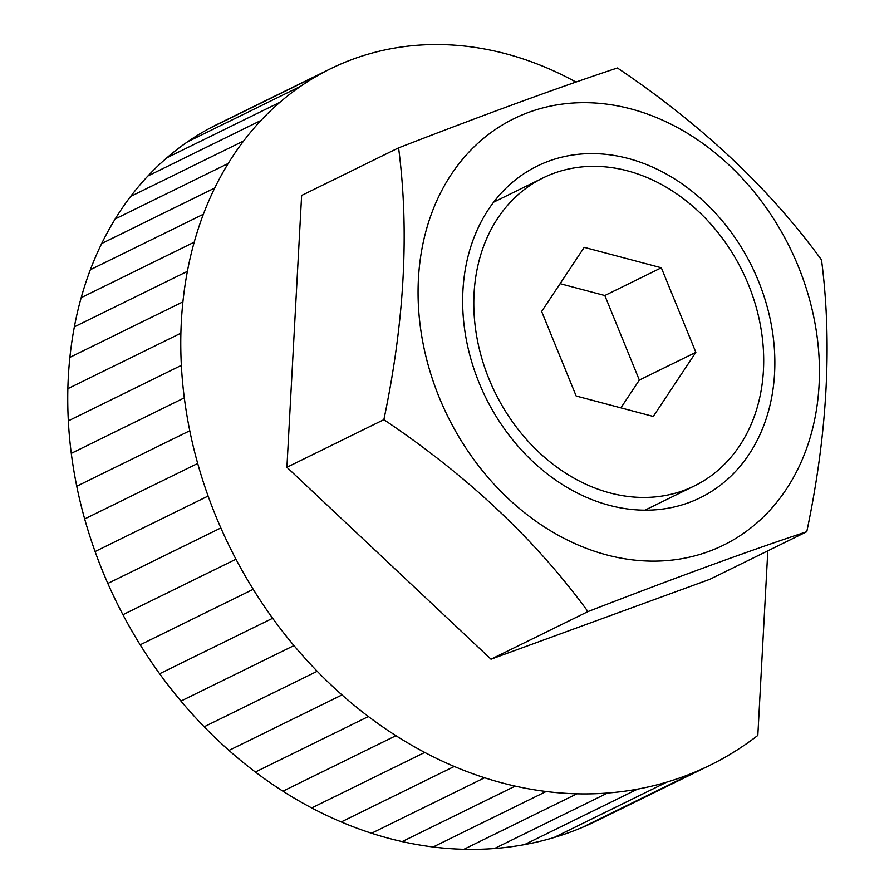 <?xml version="1.0" encoding="UTF-8"?>
<svg xmlns="http://www.w3.org/2000/svg" width="894" height="894" viewBox="0 0 894 894"><rect width="100%" height="100%" fill="white"/><g stroke="black" fill="none" stroke-linecap="round" stroke-linejoin="round"><path stroke-width="1.34" d="M609.362 505.345A184.79 148.348 63.8 0 0 700.192 497.768A184.79 148.348 63.8 0 0 770.215 319.259A184.79 148.348 63.8 0 0 628.147 158.45A184.79 148.348 63.8 0 0 537.305 166.027A184.79 148.348 63.8 0 0 467.294 344.536A184.79 148.348 63.8 0 0 609.362 505.345M630.829 108.889A237.58 190.735 63.8 0 0 418.426 278.827A237.58 190.735 63.8 0 0 606.668 554.906A237.58 190.735 63.8 0 0 819.083 384.968A237.58 190.735 63.8 0 0 630.829 108.889M617.408 67.978C560.393 86.807 487.453 113.437 398.59 147.856C409.407 231.021 404.501 321.628 383.861 419.666C467.473 475.753 535.506 539.73 587.961 611.597L491.007 659.202L709.825 579.312L806.779 531.707C827.419 433.668 832.325 343.061 821.508 259.897C769.388 188.355 701.354 124.378 617.408 67.978M575.971 82.069A347.319 278.827 63.8 0 0 573.736 80.851A343.732 275.955 63.8 0 0 548.983 68.816A350.996 281.778 63.8 0 0 523.504 59.049A347.408 278.906 63.8 0 0 497.757 51.751A354.672 284.739 63.8 0 0 471.663 46.924A351.085 281.856 63.8 0 0 445.693 44.7A358.349 287.689 63.8 0 0 419.789 45.08A354.762 284.806 63.8 0 0 394.399 48.097A362.025 290.639 63.8 0 0 369.49 53.785A358.427 287.756 63.8 0 0 345.486 62.055A365.702 293.59 63.8 0 0 330.478 68.793L217.454 124.288A365.702 293.59 63.8 0 0 209.341 128.468A362.104 290.706 63.8 0 0 187.505 141.844A369.378 296.54 63.8 0 0 166.921 157.757A365.78 293.657 63.8 0 0 147.968 175.939A373.055 299.501 63.8 0 0 130.625 196.445A369.457 296.607 63.8 0 0 115.203 218.952A376.732 302.451 63.8 0 0 101.704 243.514A373.133 299.557 63.8 0 0 90.361 269.731A380.408 305.402 63.8 0 0 81.186 297.668A376.81 302.507 63.8 0 0 74.358 326.858A384.085 308.352 63.8 0 0 69.888 357.365A380.486 305.457 63.8 0 0 67.866 388.678A387.761 311.302 63.8 0 0 68.335 420.862A384.152 308.408 63.8 0 0 71.285 453.359A391.438 314.252 63.8 0 0 76.75 486.247A387.828 311.358 63.8 0 0 84.673 518.956A395.114 317.202 63.8 0 0 95.088 551.542A391.505 314.308 63.8 0 0 107.828 583.447A398.791 320.153 63.8 0 0 122.936 614.714A395.182 317.258 63.8 0 0 140.19 644.809A402.468 323.103 63.8 0 0 159.624 673.763A398.858 320.208 63.8 0 0 180.946 701.075A406.144 326.053 63.8 0 0 204.19 726.777A402.535 323.159 63.8 0 0 228.976 750.424A409.821 329.014 63.8 0 0 255.371 772.025A406.2 326.109 63.8 0 0 282.929 791.19A413.497 331.965 63.8 0 0 311.704 807.941A409.877 329.059 63.8 0 0 341.24 821.955A417.174 334.915 63.8 0 0 371.558 833.253A413.553 332.009 63.8 0 0 402.177 841.6A420.839 337.865 63.8 0 0 433.132 846.987A417.23 334.959 63.8 0 0 463.908 849.3A424.516 340.815 63.8 0 0 494.538 848.518A420.906 337.91 63.8 0 0 524.521 844.618A428.192 343.765 63.8 0 0 553.889 837.577A424.572 340.86 63.8 0 0 582.139 827.486A431.869 346.716 63.8 0 0 597.013 820.714L710.037 765.219A431.869 346.716 63.8 0 0 722.318 758.805A428.248 343.81 63.8 0 0 747.943 742.713A435.546 349.666 63.8 0 0 757.821 735.416L767.812 550.849M383.861 419.666L286.907 467.283L491.007 659.202M587.961 611.597C676.467 577.3 749.407 550.67 806.779 531.707M398.59 147.856L301.624 195.462L286.907 467.283M330.478 68.793A365.702 293.59 63.8 0 0 322.365 72.973A362.104 290.706 63.8 0 0 300.529 86.349A369.378 296.54 63.8 0 0 279.945 102.262A365.78 293.657 63.8 0 0 260.992 120.444A373.055 299.501 63.8 0 0 243.649 140.95A369.457 296.607 63.8 0 0 228.227 163.457A376.732 302.451 63.8 0 0 214.728 188.019A373.133 299.557 63.8 0 0 203.385 214.236A380.408 305.402 63.8 0 0 194.21 242.173A376.81 302.507 63.8 0 0 187.382 271.363A384.085 308.352 63.8 0 0 182.912 301.87A380.486 305.457 63.8 0 0 180.89 333.183A387.761 311.302 63.8 0 0 181.359 365.367A384.152 308.408 63.8 0 0 184.309 397.864A391.438 314.252 63.8 0 0 189.774 430.752A387.828 311.358 63.8 0 0 197.697 463.461A395.114 317.202 63.8 0 0 208.112 496.047A391.505 314.308 63.8 0 0 220.852 527.952A398.791 320.153 63.8 0 0 235.96 559.219A395.182 317.258 63.8 0 0 253.214 589.314A402.468 323.103 63.8 0 0 272.659 618.268A398.858 320.208 63.8 0 0 293.97 645.58A406.144 326.053 63.8 0 0 317.214 671.282A402.535 323.159 63.8 0 0 342 694.929A409.821 329.014 63.8 0 0 368.395 716.53A406.2 326.109 63.8 0 0 395.953 735.695A413.497 331.965 63.8 0 0 424.739 752.435A409.877 329.059 63.8 0 0 454.264 766.46A417.174 334.915 63.8 0 0 484.582 777.758A413.553 332.009 63.8 0 0 515.201 786.105A420.839 337.865 63.8 0 0 546.156 791.492A417.23 334.959 63.8 0 0 576.932 793.805A424.516 340.815 63.8 0 0 607.562 793.023A420.906 337.91 63.8 0 0 637.545 789.123A428.192 343.765 63.8 0 0 666.913 782.082A424.572 340.86 63.8 0 0 695.163 771.991A431.869 346.716 63.8 0 0 710.037 765.219M610.032 492.952A171.592 137.754 63.8 0 0 694.381 485.923A171.592 137.754 63.8 0 0 759.386 320.164A171.592 137.754 63.8 0 0 627.476 170.832A171.592 137.754 63.8 0 0 543.127 177.872A171.592 137.754 63.8 0 0 478.111 343.631A171.592 137.754 63.8 0 0 610.032 492.952M620.894 407.865L639.344 380.073L695.856 352.325L653.279 416.448L576.172 396.02L541.641 311.47L584.218 247.347L661.325 267.775L604.813 295.523L560.102 283.677M639.344 380.073L604.813 295.523M695.856 352.325L661.325 267.775M322.365 72.973L209.341 128.468M300.529 86.349L187.505 141.844M279.945 102.262L166.921 157.757M260.992 120.444L147.968 175.939M243.649 140.95L130.625 196.445M228.227 163.457L115.203 218.952M214.728 188.019L101.704 243.514M203.385 214.236L90.361 269.731M194.21 242.173L81.186 297.668M187.382 271.363L74.358 326.858M182.912 301.87L69.888 357.365M180.89 333.183L67.866 388.678M181.359 365.367L68.335 420.862M184.309 397.864L71.285 453.359M189.774 430.752L76.75 486.247M197.697 463.461L84.673 518.956M208.112 496.047L95.088 551.542M220.852 527.952L107.828 583.447M235.96 559.219L122.936 614.714M253.214 589.314L140.19 644.809M272.659 618.268L159.624 673.763M293.97 645.58L180.946 701.075M317.214 671.282L204.19 726.777M342 694.929L228.976 750.424M368.395 716.53L255.371 772.025M395.953 735.695L282.929 791.19M424.739 752.435L311.704 807.941M454.264 766.46L341.24 821.955M484.582 777.758L371.558 833.253M515.201 786.105L402.177 841.6M546.156 791.492L433.132 846.987M576.932 793.805L463.908 849.3M607.562 793.023L494.538 848.518M637.545 789.123L524.521 844.618M666.913 782.082L553.889 837.577M695.163 771.991L582.139 827.486M644.954 510.183L694.381 485.923M493.7 202.145L543.127 177.872"/></g></svg>
